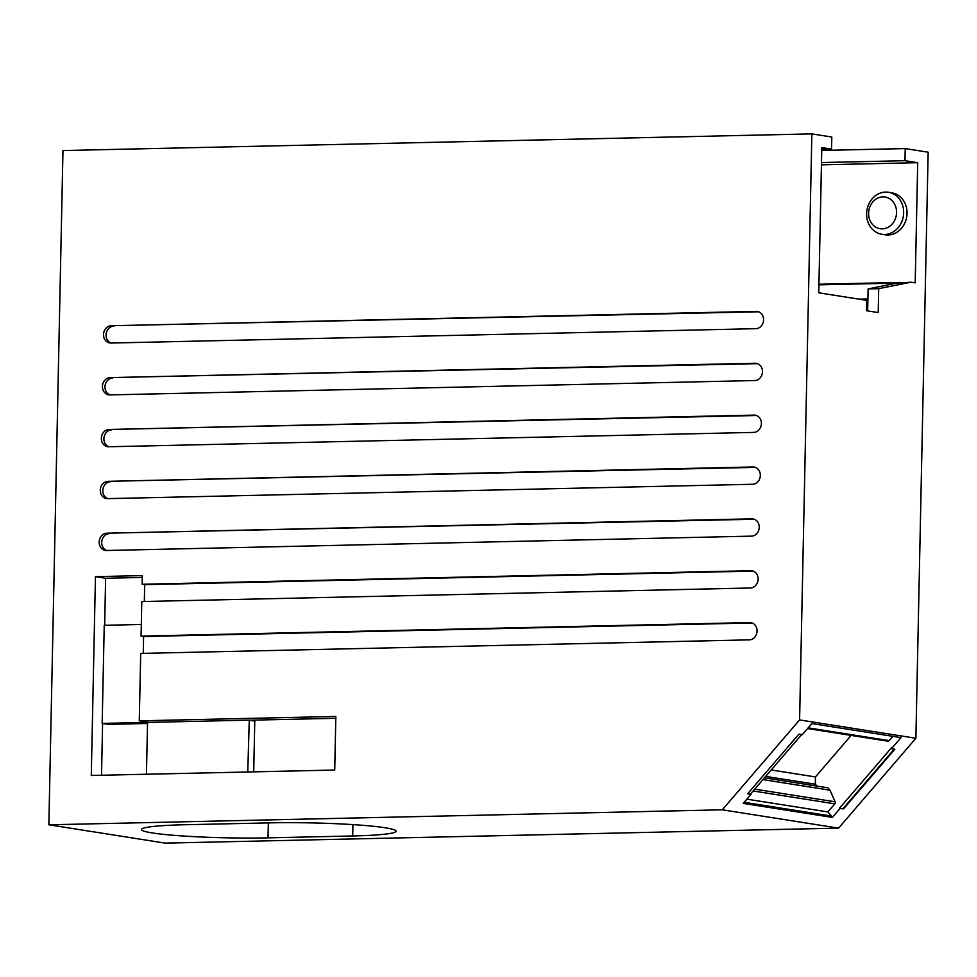<?xml version="1.0" encoding="UTF-8"?>
<svg xmlns="http://www.w3.org/2000/svg" width="977" height="977" viewBox="0 0 977 977"><rect width="100%" height="100%" fill="white"/><g stroke="black" fill="none" stroke-linecap="round" stroke-linejoin="round"><path stroke-width="1.47" d="M799.589 719.927L915.876 738.246L838.584 828.13L722.296 809.811L799.589 719.927L811.863 133.886L831.818 137.024L831.561 149.127L821.804 147.588L818.763 292.807L866.709 300.366L866.501 310.735L878.213 312.579L878.714 288.667L911.028 282.194L915.193 282.854L917.708 162.695L821.437 164.844M881.828 234.26L885.223 234.798A21.25 18.453 -81 0 0 904.568 223.599A21.25 18.453 -81 0 0 891.842 192.823L888.447 192.286A21.25 18.453 99 0 1 901.173 223.061A21.25 18.453 99 0 1 881.828 234.26A21.25 18.453 99 0 1 869.09 203.485A21.25 18.453 99 0 1 888.447 192.286M811.863 133.886L62.968 150.556L48.85 824.796L165.137 843.114L838.584 828.13M111.268 325.732A8.671 7.535 -81 0 0 103.562 333.878A8.671 7.535 -81 0 0 109.729 342.951A8.671 7.535 -81 0 0 110.902 343.037L755.832 328.675A8.671 7.535 -81 0 0 763.538 320.529A8.671 7.535 -81 0 0 757.358 311.455A8.671 7.535 -81 0 0 756.198 311.382L111.268 325.732L758.616 311.785M113.808 326.135A8.671 7.535 -81 0 0 106.2 333.548A8.671 7.535 -81 0 0 111.036 343.025M870.47 205.475A16.047 13.934 99 0 1 889.583 198.685A16.047 13.934 99 0 1 894.7 220.265A16.047 13.934 99 0 1 875.587 227.055A16.047 13.934 99 0 1 870.47 205.475M842.895 808.797L894.187 749.139M894.847 749.249L843.542 808.907L839.39 808.382L891.464 747.82L891.451 748.712L894.847 749.249M891.451 748.712L901.002 737.611L811.875 723.566L802.325 734.667L798.93 734.13L747.637 793.788L751.032 794.325L743.241 803.387L832.355 817.419A4.348 3.774 -81 0 0 831.561 816.076L827.873 811.924L834.81 803.863A1.771 1.539 -81 0 0 835.127 801.812L754.732 789.147M831.561 149.127L821.767 149.347M911.028 282.194L896.947 283.098L868.126 288.899L878.714 288.667M900.318 282.451L896.947 283.135M750.373 794.228L801.677 734.57M746.868 799.162L827.873 811.924M762.939 779.609L829.986 790.173L827.873 787.804L764.49 777.814M835.127 801.812L829.986 790.173M771.232 769.974L815.441 776.935L851.15 735.412M887.348 741.03A1.807 1.575 -81 0 0 889.18 740.627L892.88 736.328M840.147 808.37L832.355 817.419M141.311 624.474L104.234 625.304L102.182 723.407L108.117 724.348L147.515 723.468M102.182 723.407L147.539 722.406L146.452 774.236M253.715 771.854L254.777 721.087L249.269 720.22L335.807 718.29M247.755 771.989L249.269 720.22M248.842 720.147L149.054 722.369L139.284 720.831L335.844 716.459L334.72 770.047L91.288 775.469L95.453 576.65L142.324 575.612L142.154 584.258L750.763 570.702A8.671 7.535 -81 0 1 751.936 570.788A8.671 7.535 -81 0 1 758.103 579.862A8.671 7.535 -81 0 1 750.397 587.995L141.787 601.551L141.067 636.112L749.677 622.569A8.671 7.535 -81 0 1 750.849 622.642A8.671 7.535 -81 0 1 757.016 631.716A8.671 7.535 -81 0 1 749.31 639.862L140.7 653.418L139.284 720.831M722.296 809.811L48.85 824.796M110.181 377.598A8.671 7.535 -81 0 0 102.475 385.744A8.671 7.535 -81 0 0 108.642 394.818A8.671 7.535 -81 0 0 109.815 394.903L754.745 380.541A8.671 7.535 -81 0 0 762.451 372.396A8.671 7.535 -81 0 0 756.283 363.322A8.671 7.535 -81 0 0 755.111 363.249L110.181 377.598L757.529 363.652M109.094 429.465A8.671 7.535 -81 0 0 101.388 437.611A8.671 7.535 -81 0 0 107.555 446.684A8.671 7.535 -81 0 0 108.728 446.758L753.658 432.408A8.671 7.535 -81 0 0 761.364 424.262A8.671 7.535 -81 0 0 755.197 415.188A8.671 7.535 -81 0 0 754.024 415.115L109.094 429.465L756.442 415.518M108.007 481.331A8.671 7.535 -81 0 0 100.301 489.477A8.671 7.535 -81 0 0 106.481 498.551A8.671 7.535 -81 0 0 107.641 498.624L752.571 484.274A8.671 7.535 -81 0 0 760.277 476.129A8.671 7.535 -81 0 0 754.11 467.055A8.671 7.535 -81 0 0 752.937 466.969L108.007 481.331L755.355 467.385M106.92 533.198A8.671 7.535 -81 0 0 99.214 541.343A8.671 7.535 -81 0 0 105.394 550.417A8.671 7.535 -81 0 0 106.554 550.491L751.484 536.141A8.671 7.535 -81 0 0 759.19 527.995A8.671 7.535 -81 0 0 753.023 518.921A8.671 7.535 -81 0 0 751.85 518.836L106.92 533.198L754.268 519.239M917.708 162.695L904.983 160.692L821.486 162.548M904.983 160.692L905.227 148.589L821.742 150.446M905.227 148.589L928.15 152.204L915.876 738.246M268.345 822.89L268.028 837.851A84.987 6.521 1.2 0 1 141.482 829.522A84.987 6.521 1.2 0 1 184.848 824.747L269.518 822.866A84.987 6.521 1.2 0 1 396.076 831.195A84.987 6.521 1.2 0 1 352.697 835.97L352.941 824.612M268.028 837.851L352.697 835.97M818.934 284.246L900.44 282.426M818.921 284.832L896.947 283.098M867.661 310.918L868.126 288.899M858.978 299.145L867.918 298.95M765.699 776.41L815.355 784.226L815.441 776.935M817.004 786.094L815.355 784.226M104.661 625.292L105.638 578.262L142.288 577.444M95.453 576.65L105.638 578.262M101.523 775.237L102.597 723.481M144.34 601.49L144.694 584.649L753.182 571.105M142.154 584.258L144.694 584.649M143.253 653.357L143.607 636.515L752.095 622.972M141.067 636.112L143.607 636.515M866.623 300.354L867.881 300.318M112.721 378.001A8.671 7.535 -81 0 0 105.113 385.414A8.671 7.535 -81 0 0 109.949 394.891M111.634 429.868A8.671 7.535 -81 0 0 104.026 437.269A8.671 7.535 -81 0 0 108.862 446.758M110.548 481.734A8.671 7.535 -81 0 0 102.939 489.135A8.671 7.535 -81 0 0 107.775 498.624M109.461 533.601A8.671 7.535 -81 0 0 101.852 541.002A8.671 7.535 -81 0 0 106.688 550.491M758.506 311.748L756.198 311.382M831.561 816.076L744.169 802.3M753.157 790.991L834.81 803.863M889.18 740.627L808.174 727.865M757.419 363.603L755.111 363.249M756.332 415.469L754.024 415.115M755.245 467.336L752.937 466.969M754.159 519.202L751.85 518.836M753.072 571.069L750.763 570.702M751.985 622.935L749.677 622.569M887.8 741.177L807.6 728.549"/></g></svg>
